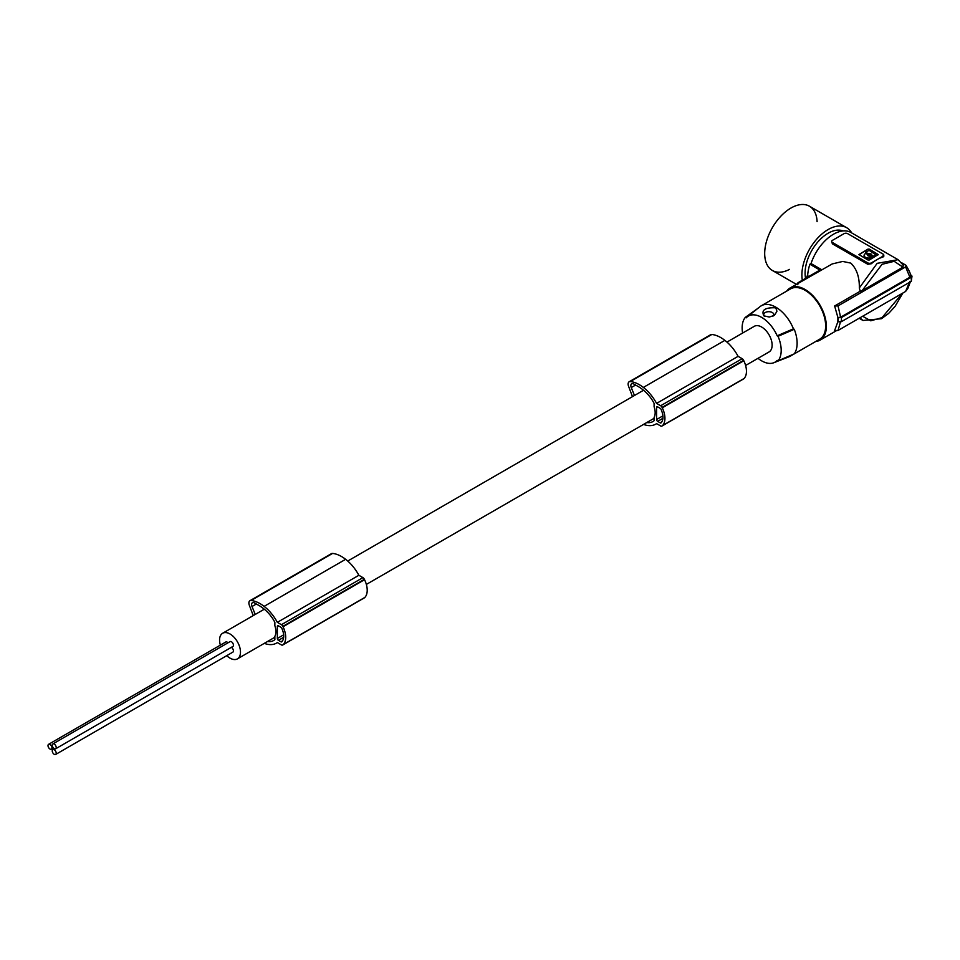 <?xml version="1.0" encoding="UTF-8"?>
<svg xmlns="http://www.w3.org/2000/svg" width="960" height="960" viewBox="0 0 960 960"><rect width="100%" height="100%" fill="white"/><g stroke="black" fill="none" stroke-linecap="round" stroke-linejoin="round"><path stroke-width="1.44" d="M797.796 284.724L797.964 282.756L819.936 270.06L809.856 264.24A36.588 21.12 120 0 0 807.636 275.76L806.916 276.168A37.596 21.708 120 0 0 806.868 277.608M742.62 333.048A27.612 15.948 60 0 1 745.296 317.388L746.148 317.88A26.616 15.36 60 0 1 747.264 316.836A26.616 15.36 60 0 1 777.192 335.808L778.044 336.3L794.268 329.292A30.072 17.364 60 0 1 794.268 353.856L778.044 360.852L777.192 360.36A26.616 15.36 60 0 1 773.772 362.748A26.616 15.36 60 0 1 758.004 358.32M778.044 336.3A27.612 15.948 60 0 1 778.044 360.852M220.38 645.132A14.784 8.532 60 0 1 219.576 640.032A14.784 8.532 60 0 1 222.636 633.264A14.784 8.532 60 0 1 234.036 637.224A14.784 8.532 60 0 1 240.48 652.104A14.784 8.532 60 0 1 237.42 658.872A14.784 8.532 60 0 1 226.764 655.656M55.632 754.464A2.796 1.62 -120 0 0 56.208 753.18A2.796 1.62 -120 0 0 54.996 750.36A2.796 1.62 -120 0 0 52.836 749.604A2.796 1.62 -120 0 0 52.248 750.888A2.796 1.62 -120 0 0 53.472 753.708A2.796 1.62 -120 0 0 55.632 754.464L232.848 652.14A2.796 1.62 -120 0 0 233.424 650.868A2.796 1.62 -120 0 0 231.312 647.364M228 642.804A2.796 1.62 -120 0 0 225.792 642L48.576 744.324A2.796 1.62 -120 0 0 48 745.596A2.796 1.62 -120 0 0 49.224 748.416A2.796 1.62 -120 0 0 51.384 749.172A2.796 1.62 -120 0 0 51.96 747.888A2.796 1.62 -120 0 0 50.736 745.068A2.796 1.62 -120 0 0 48.576 744.324M55.632 748.788L232.848 646.476A2.796 1.62 -120 0 0 233.424 645.192A2.796 1.62 -120 0 0 232.2 642.372A2.796 1.62 -120 0 0 230.052 641.628L52.836 743.94A2.796 1.62 -120 0 0 52.248 745.224A2.796 1.62 -120 0 0 53.472 748.032A2.796 1.62 -120 0 0 55.632 748.788A2.796 1.62 -120 0 0 56.208 747.504A2.796 1.62 -120 0 0 54.996 744.684A2.796 1.62 -120 0 0 52.836 743.94M815.772 341.46A30.072 17.364 -120 0 0 820.128 340.104A30.072 17.364 -120 0 0 824.736 316.008A30.072 17.364 -120 0 0 805.092 289.5A30.072 17.364 -120 0 0 790.056 288.012L832.224 263.928L842.7 261.444L850.788 263.112C856.68 268.74 859.524 277.008 859.332 287.928L860.184 291.24L862.032 290.76L902.964 267.12L903.168 264.996L898.068 259.692L850.992 232.512A35.088 20.256 120 0 0 811.032 263.568L821.712 269.736M811.032 263.568L809.856 264.24M797.136 283.932L797.964 282.756M789.54 269.388A37.092 21.42 -60 0 1 772.368 270.468A37.092 21.42 -60 0 1 764.748 251.4A37.092 21.42 -60 0 1 781.704 215.304A37.092 21.42 -60 0 1 809.46 206.22L809.46 206.22A37.092 21.42 -60 0 1 817.104 221.64M772.368 270.468L796.404 284.34L772.368 270.468M802.332 280.224A37.092 21.42 -60 0 1 805.368 257.916A37.092 21.42 -60 0 1 846.672 227.712L809.46 206.22L846.672 227.712A37.092 21.42 -60 0 1 851.688 232.92M843.036 230.94A32.58 18.816 120 0 0 828.132 233.232A32.58 18.816 120 0 0 805.584 278.352M808.86 276.468L807.636 275.76M745.296 317.388L757.932 308.316M726.972 342.084L754.284 326.316A14.784 8.532 60 0 1 765.672 330.276A14.784 8.532 60 0 1 772.128 345.156A14.784 8.532 60 0 1 769.068 351.936L745.596 365.472M792.24 354.732A29.076 16.788 60 0 1 790.38 356.112A29.076 16.788 60 0 1 789.072 356.748L773.772 362.748M794.268 329.292L793.44 328.824L777.192 335.808M763.848 315.84L769.308 317.04L774.42 315.348L776.856 311.496L776.568 309.396L775.056 307.776C764.868 307.512 761.136 310.2 763.848 315.84L763.848 315.84M747.264 316.836L760.104 306.588A29.076 16.788 60 0 1 761.316 305.76A29.076 16.788 60 0 1 793.44 328.824M772.848 316.26A5.016 2.892 -0 0 0 772.308 312.54A5.016 2.892 -0 0 0 765.552 312.36A5.016 2.892 -0 0 0 764.64 316.236M790.38 356.112L819.624 339.24A29.076 16.788 -120 0 0 825.648 325.932A29.076 16.788 -120 0 0 812.952 296.664A29.076 16.788 -120 0 0 790.56 288.876L761.316 305.76M790.056 288.012A30.072 17.364 -120 0 0 786.708 291.108M909.888 281.316L905.592 291.456L838.044 330.456L834.624 330.552L837.912 321.624M860.184 291.24L834.624 305.988L837.912 317.532L837.852 321.66A175.428 101.28 180 0 0 838.224 321.816L841.44 321.648L911.304 281.316L911.304 277.224L841.44 317.556L841.44 321.648M806.916 276.168L808.14 276.876M903.672 265.476L898.068 259.692L877.176 263.328L859.332 287.928M883.068 256.956L883.068 256.152L877.212 259.524A35.088 20.256 120 0 1 883.068 256.956L883.068 255.492M867.828 262.896A2.508 1.452 180 0 0 871.368 262.896L877.212 259.524A35.088 20.256 120 0 0 871.368 263.712L867.828 264.288L832.38 243.828L832.38 242.436L867.828 262.896L867.828 264.288M883.068 256.152A2.508 1.452 0 0 0 883.8 255.12A2.508 1.452 0 0 0 883.068 254.1L847.62 233.64A2.508 1.452 180 0 0 844.08 233.64L832.38 240.396A2.508 1.452 0 0 0 831.648 241.416L832.38 243.828M831.648 241.416A2.508 1.452 0 0 0 832.38 242.436M878.244 254.772L869.328 249.144L878.304 254.568L869.328 259.98L867.912 259.98L858.936 254.568L867.912 249.144L858.996 254.772M869.328 249.144L867.912 249.144M868.536 255.096A1.092 0.624 -0 0 0 870.588 255.096M864.096 255.636A4.524 2.616 -0 0 0 864.084 255.84A4.524 2.616 -0 0 0 865.416 257.7A4.524 2.616 -0 0 0 871.848 257.676L871.992 257.16M865.62 252.156L868.848 254.112A2.172 1.26 -0 0 1 871.104 254.412A2.172 1.26 -0 0 1 871.704 255.096M868.848 253.704A2.172 1.26 -0 0 1 871.104 254.004A2.172 1.26 -0 0 1 871.74 254.892A2.172 1.26 -0 0 1 871.62 255.3L873.672 256.212L876.072 254.796M875.94 255.312L873.672 256.632L871.8 255.756M865.752 252.672L868.848 254.112M869.328 249.552L867.912 249.552M870.324 254.448A1.092 0.624 -0 0 0 868.788 255.336A1.092 0.624 -0 0 0 870.324 254.448M867.552 254.34L865.44 253.572A4.524 2.616 -0 0 0 864.084 255.432A4.524 2.616 -0 0 0 865.416 257.28A4.524 2.616 -0 0 0 871.848 257.268L870.276 256.08A2.172 1.26 -0 0 1 868.02 255.78A2.172 1.26 -0 0 1 867.384 254.892A2.172 1.26 -0 0 1 867.504 254.484M875.94 254.904L869.1 250.332L865.752 252.264M834.624 305.988L838.044 305.892L905.592 266.904L906.06 265.44C909.624 271.38 911.124 274.932 910.572 276.096M901.872 262.896L905.592 265.032M838.044 305.892L840.612 317.22L909.888 277.224L909.888 275.184M909.888 277.224L905.592 266.904M841.44 317.556L838.224 317.724A175.428 101.28 180 0 1 837.852 317.568M910.344 274.632L912 276.096L911.304 281.316M911.304 275.184L911.304 277.224M837.912 317.532L840.612 317.22M838.224 317.724L838.224 321.816M905.592 291.456L907.932 288.252L910.344 281.868M838.044 330.456L840.612 321.312M859.164 318.264L862.98 320.472L859.896 317.832M256.344 604.008L252.012 606.504A4.008 2.316 -120 0 1 252.432 602.724L252.432 602.724A4.008 2.316 -120 0 1 254.16 602.784A19.008 10.968 -120 0 1 256.86 604.344A36.564 21.108 -120 0 1 263.352 608.46A36.564 21.108 -120 0 1 265.056 609.864A27.444 15.84 -120 0 1 273.132 619.272A30.468 17.592 -120 0 1 274.86 622.368L274.86 625.716A14.784 8.532 60 0 1 275.928 631.644A14.784 8.532 60 0 1 274.86 636.336L274.86 639.672A24 13.86 -120 0 1 273.672 640.512A24 13.86 -120 0 1 267.516 641.496M634.464 395.496L631.26 387.552A4.008 2.316 -120 0 1 631.668 383.772L631.668 383.772A4.008 2.316 -120 0 1 633.396 383.832A19.008 10.968 -120 0 1 636.096 385.392A36.564 21.108 -120 0 1 642.588 389.508A36.564 21.108 -120 0 1 644.292 390.912A27.444 15.84 -120 0 1 652.368 400.32A30.468 17.592 -120 0 1 654.108 403.416L654.108 406.764A14.784 8.532 60 0 1 655.164 412.692A14.784 8.532 60 0 1 654.108 417.384L654.108 420.72A24 13.86 -120 0 1 652.92 421.56A24 13.86 -120 0 1 646.752 422.544M743.208 379.104A2.508 1.452 -120 0 0 743.424 379.02A2.508 1.452 -120 0 0 743.592 378.888A21.048 12.156 -120 0 0 744.084 378.48A18.096 10.452 -120 0 0 743.808 360.744A21.048 12.156 -120 0 0 743.592 360.348A2.508 1.452 -120 0 0 742.164 358.68L738.096 356.328A32.076 18.516 -120 0 0 725.184 340.608A32.076 18.516 -120 0 0 724.872 340.368A32.892 18.996 -120 0 0 724.812 340.32A32.892 18.996 -120 0 0 711.828 334.488A5.016 2.892 -120 0 0 710.676 334.704L629.16 381.768A5.016 2.892 -120 0 0 628.632 386.472L632.484 396.636M661.092 409.428A1.5 0.864 -120 0 0 660.204 408.348L657.648 406.872A1.5 0.864 -120 0 0 656.892 406.8A1.5 0.864 -120 0 0 656.58 407.496L656.58 419.52A1.5 0.864 -120 0 0 657.648 421.368L660.204 422.844A1.5 0.864 -120 0 0 660.96 422.916A1.5 0.864 -120 0 0 661.092 422.796A18.564 10.716 -120 0 0 661.896 421.632A13.38 7.728 -120 0 0 661.896 411.516A18.564 10.716 -120 0 0 661.092 409.428M643.548 424.392A32.076 18.516 -120 0 0 643.668 424.44A32.076 18.516 -120 0 0 655.764 424.152A32.076 18.516 -120 0 0 656.592 423.624L660.648 425.964A2.508 1.452 -120 0 0 661.896 426.084A2.508 1.452 -120 0 0 662.076 425.952A21.048 12.156 -120 0 0 662.568 425.544A18.096 10.452 -120 0 0 662.28 407.808A21.048 12.156 -120 0 0 662.076 407.412A2.508 1.452 -120 0 0 660.648 405.744L656.58 403.392A32.076 18.516 -120 0 0 643.668 387.672A32.076 18.516 -120 0 0 643.344 387.432A32.892 18.996 -120 0 0 643.296 387.384A32.892 18.996 -120 0 0 630.3 381.552A5.016 2.892 -120 0 0 629.16 381.768M743.592 378.888L662.076 425.952M744.084 378.48L662.568 425.544M724.872 340.368L643.344 387.432M743.592 360.348L662.076 407.412M743.808 360.744L662.28 407.808M738.096 356.328L656.58 403.392M363.972 598.056A2.508 1.452 -120 0 0 364.176 597.972A2.508 1.452 -120 0 0 364.356 597.84A21.048 12.156 -120 0 0 364.848 597.432A18.096 10.452 -120 0 0 364.56 579.696A21.048 12.156 -120 0 0 364.356 579.3A2.508 1.452 -120 0 0 362.928 577.632L358.86 575.28A32.076 18.516 -120 0 0 345.936 559.56A32.076 18.516 -120 0 0 345.624 559.32A32.892 18.996 -120 0 0 345.576 559.272A32.892 18.996 -120 0 0 332.58 553.428A5.016 2.892 -120 0 0 331.44 553.656L249.924 600.72A5.016 2.892 -120 0 0 249.396 605.424L253.248 615.588M281.856 628.38A1.5 0.864 -120 0 0 280.968 627.3L278.412 625.824A1.5 0.864 -120 0 0 277.656 625.752A1.5 0.864 -120 0 0 277.344 626.448L277.344 638.472A1.5 0.864 -120 0 0 278.412 640.32L280.968 641.796A1.5 0.864 -120 0 0 281.724 641.868A1.5 0.864 -120 0 0 281.856 641.748A18.564 10.716 -120 0 0 282.66 640.584A13.38 7.728 -120 0 0 282.66 630.468A18.564 10.716 -120 0 0 281.856 628.38M252.012 606.504L255.228 614.448M264.312 643.344A32.076 18.516 -120 0 0 264.42 643.392A32.076 18.516 -120 0 0 276.528 643.104A32.076 18.516 -120 0 0 277.356 642.576L281.412 644.916A2.508 1.452 -120 0 0 282.66 645.036A2.508 1.452 -120 0 0 282.84 644.904A21.048 12.156 -120 0 0 283.332 644.496A18.096 10.452 -120 0 0 283.044 626.76A21.048 12.156 -120 0 0 282.84 626.364A2.508 1.452 -120 0 0 281.412 624.696L277.344 622.344A32.076 18.516 -120 0 0 264.42 606.624A32.076 18.516 -120 0 0 264.108 606.384A32.892 18.996 -120 0 0 264.06 606.336A32.892 18.996 -120 0 0 251.064 600.504A5.016 2.892 -120 0 0 249.924 600.72M364.356 597.84L282.84 644.904M364.848 597.432L283.332 644.496M345.624 559.32L264.108 606.384M364.356 579.3L282.84 626.364M364.56 579.696L283.044 626.76M358.86 575.28L277.344 622.344M902.28 293.364L882.06 317.64L870.756 320.796L862.632 316.26M902.964 267.12L894.168 261.324L882.06 264.3L862.032 290.76M871.368 262.896L871.368 263.712M635.592 385.056L631.26 387.552M657.648 406.872L656.58 407.496M662.904 415.872L656.58 419.52M662.916 418.32L657.648 421.368M661.692 421.98L660.204 422.844M742.164 358.68L660.648 405.744M711.828 334.488L630.3 381.552M278.412 625.824L277.344 626.448M283.668 634.824L277.344 638.472M283.68 637.272L278.412 640.32M282.444 640.932L280.968 641.796M362.928 577.632L281.412 624.696M332.58 553.428L251.064 600.504M836.172 330.84L820.128 340.104M883.8 256.32L883.8 255.12M862.98 320.472L881.496 318.708L888.612 313.452L895.068 306.408L902.88 293.016M222.636 633.264L264.288 609.216M347.724 561.036L643.524 390.264M656.64 423.648L655.764 424.152M743.424 379.02L661.896 426.084M277.392 642.6L276.528 643.104M364.176 597.972L282.66 645.036M53.424 747.984L51.384 749.172M54.372 748.728L52.836 749.604M237.42 658.872L274.86 637.26M366.36 584.424L654.108 418.308"/></g></svg>
